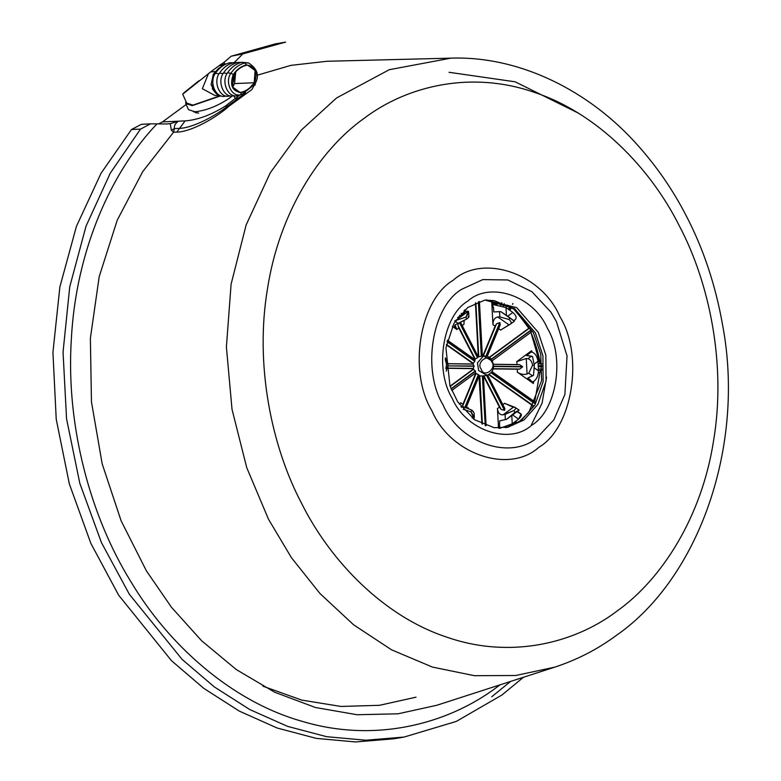 <?xml version="1.0" encoding="UTF-8"?>
<svg xmlns="http://www.w3.org/2000/svg" width="781" height="781" viewBox="0 0 781 781"><rect width="100%" height="100%" fill="white"/><g stroke="black" fill="none" stroke-linecap="round" stroke-linejoin="round"><path stroke-width="1.17" d="M226.256 63.944L220.672 64.55L219.168 65.672L223.464 65.487M218.631 68.337L213.311 74.205L211.055 84.738L216.327 93.837L212.344 88.858L213.359 74.175L218.631 68.337L224.225 64.96M215.224 71.549L210.606 71.911L219.168 65.672M246.396 65.282L247.616 65.116L255.084 70.515L254.235 82.757C250.75 87.784 246.435 90.957 241.28 92.275L240.06 92.441L232.592 87.042L233.441 74.8C236.926 69.763 241.241 66.59 246.396 65.282M210.919 71.725L183.379 93.652M220.672 64.55L224.069 62.392L224.801 64.013M199.057 80.697L183.652 92.988M219.373 95.175L216.327 93.837M232.631 87.13L234.554 83.567L254.235 82.757M235.764 71.842L234.554 83.567M233.138 86.115L232.347 85.793L235.53 72.106M208.498 73.502L202.377 88.712L214.97 95.536L219.686 95.341M182.627 94.023L186.708 103.102L192.995 105.113L220.408 95.682M220.798 95.829L192.292 105.63L185.741 103.541L185.819 101.12M185.741 103.541L188.504 109.691L195.055 111.781C206.321 110.531 217.782 106.001 229.448 98.162L232.162 96.004M248.553 62.949L241.846 62.275C236.145 63.72 231.371 67.234 227.515 72.809C220.72 81.771 228.277 98.621 237.746 95.614L242.11 94.257L254.831 84.221C259.79 76.021 257.691 68.933 248.553 62.949L244.902 62.949C239.337 64.364 234.671 67.791 230.912 73.229L233.246 74.576C229.507 85.314 232.211 91.318 241.339 92.607C246.542 91.279 250.916 88.077 254.43 82.981C258.16 72.242 255.465 66.239 246.337 64.95C241.134 66.278 236.76 69.48 233.246 74.576M249.246 88.653L252.078 85.08M241.417 62.382L237.805 62.441C232.103 63.896 227.33 67.4 223.473 72.975C216.679 81.937 224.235 98.787 233.714 95.78L234.144 95.672M237.375 62.548L233.763 62.607C228.062 64.062 223.288 67.566 219.441 73.141C212.637 82.103 220.203 98.953 229.673 95.956L230.102 95.848M233.343 62.714L229.731 62.773C224.03 64.227 219.246 67.742 215.4 73.307C208.595 82.269 216.161 99.119 225.631 96.122L226.06 96.014M531.402 424.825L542.082 403.113L546.593 377.077M150.538 123.837L141.429 124.316L131.481 129.5L140.521 129.109L150.538 123.837L167.388 123.964M166.441 123.984L170.278 123.662L178.459 121.182C175.305 123.369 173.958 125.829 174.436 128.572L171.342 130.193L173.548 132.243L174.436 128.572L179.279 128.377C192.507 128.23 216.581 115.276 227.388 106.255L245.537 92.793M186.171 104.508L162.555 121.865L158.475 123.925M234.261 62.509L242.862 53.889L231.205 56.203L223.981 62.392M461.747 289.263C432.01 306.572 421.73 370.126 443.052 404.831C459.316 443.257 511.37 460.995 537.709 437.087L553.885 419.817L564.888 394.473L567.045 355.941L556.394 321.518L550.839 312.049L531.988 291.743L507.806 279.959L482.853 279.598L461.747 289.263M239.699 95.048L225.445 106.04C211.114 114.983 197.671 119.942 185.117 120.899L176.779 132.116C191.365 131.96 216.952 117.17 228.921 106.226L251.912 89.512L255.25 83.557M198.647 113.147L193.551 111.781M507.006 427.461L521.132 420.588L534.946 404.997L543.117 381.772L542.922 355.697L535.327 332.804L514.406 308.475L485.284 300.119M416.009 697.179L379.537 705.302L340.985 706.454L301.642 700.079L262.904 686.187M523.465 677.264L501.88 695.051L456.28 721.429L404.148 737.049L365.899 740.222L326.683 736.698L287.623 726.389L249.842 709.587L214.384 686.958L182.129 659.428L129.343 594.263L101.432 542.57L79.828 483.361L66.561 418.85L63.046 352.133L69.743 286.773L86.017 226.187L110.316 173.079L140.521 129.109M131.481 129.5L101.013 173.323L76.431 226.353L59.873 286.939L52.932 352.377L56.232 419.231L69.343 483.917L90.83 543.303L118.663 595.19L171.459 660.658L203.763 688.334L239.289 711.1L277.157 728.009L316.325 738.396L355.648 741.95L393.995 738.787L404.148 737.049M171.342 130.193L170.278 123.662M231.205 56.203L275.478 43.843L285.631 42.115L242.862 53.889M510.657 681.403L491.718 696.779M255.377 84.846L254.108 85.246M481.36 375.964L478.978 375.817L481.926 423.946L479.339 375.934L483.273 375.964L482.599 376.022L485.265 425.713L482.375 376.022M468.424 408.072L466.218 406.784L468.424 408.072M483.361 375.983L486.836 375.388C493.192 372.625 494.988 367.802 492.206 360.9C490.858 357.659 487.969 355.999 483.517 355.931L477.455 362.853L478.616 370.477L486.836 375.388L478.616 370.477L477.455 362.853L483.517 355.931L478.938 356.732M478.763 356.771L475.863 302.823L478.314 356.858L480.051 356.517M478.177 356.956L477.66 357.591L478.177 356.956L460.663 322.66M477.474 357.718L459.892 323.022L477.66 357.591L474.868 359.25L477.474 357.718L459.687 323.109L477.474 357.718M474.877 359.621L474.828 361.33L472.983 363.565L474.828 361.33L447.015 341.717L474.828 361.33L475.024 359.69L447.376 340.184M472.905 364.005L474.077 365.967L472.905 364.005L448.089 363.682L472.905 364.005M474.087 366.24L473.159 368.642L474.087 366.24L448.069 365.908L474.077 365.967M473.276 369.091L475.336 370.907L473.276 369.091L450.041 386.165L473.276 369.091M475.59 372.957L451.74 390.49L475.609 372.947L475.336 370.907L451.027 388.772L475.336 370.907L475.629 373.455L478.372 374.587L475.356 373.123M483.517 355.931L491.727 360.842M466.179 407.291L479.192 375.71L478.577 374.724L479.329 375.583L466.257 407.321M460.839 402.723L459.277 404.177L460.839 402.723L462.869 404.431L475.629 373.455L462.869 404.431L460.839 402.723M447.64 368.31L473.159 368.642L447.64 368.31M446.4 344.821L472.983 363.565L446.4 344.821M458.759 327.903L474.868 359.25L458.759 327.903L456.905 329.562L458.759 327.903L457.969 325.404L458.759 327.903M452.365 326.36L456.905 329.562L452.365 326.36M475.424 303.018L478.314 356.858L475.424 303.018M461.854 325.628L463.934 324.398L464.139 320.708L463.934 324.398L461.854 325.628M495.164 326.058L482.804 356.048L495.164 326.058L492.948 324.769C492.948 320.278 494.558 317.682 497.79 316.988L508.948 324.847L510.257 324.242C511.809 323.168 511.399 321.587 509.027 319.497C511.399 321.587 511.809 323.168 510.257 324.242L500.543 330.119L508.948 324.847L497.79 316.988L499.85 316.901L509.027 319.497L499.85 316.901L497.79 316.988C494.558 317.682 492.948 320.278 492.948 324.769L495.164 326.058L496.56 323.734L495.164 326.058M491.757 302.491L492.948 324.769L491.757 302.491L497.048 304.746L491.757 302.491L492.918 304.492L491.757 302.491M501.832 302.637L500.67 305.439L501.832 302.637M528.815 328.264L489.228 357.366L528.815 328.264L515.587 310.467L528.815 328.264M498.503 328.41L500.543 330.119L498.503 328.41M517.09 364.581L493.328 364.268L517.09 364.581L516.739 361.632L517.09 364.581L519.609 364.698L517.09 364.581M531.148 351.821L529.108 353.315L531.519 351.938C534.985 352.973 537.143 356.107 537.982 361.32L534.214 364.092L537.982 361.32L538.49 370.838L534.35 367.919L538.49 370.838L537.982 361.32C537.143 356.107 534.985 352.973 531.519 351.938L531.617 350.698L516.739 361.632L531.617 350.698L531.949 352.036L531.617 350.698L530.992 351.616M539.31 361.662L538.021 361.652L539.271 361.32L530.895 332.315C535.268 342.625 538.421 353.032 540.354 363.507L539.31 361.662M534.682 401.756L539.896 372.703L540.735 370.575L542.307 369.813L540.735 370.575M538.373 372.683L539.896 372.703L538.373 372.683M532.769 382.046L530.035 380.113L532.769 382.046L533.384 383.491L517.305 372.146C520.742 374.343 524.002 374.948 527.077 373.962C524.002 374.948 520.742 374.343 517.305 372.146L517.344 369.208L493.182 368.896L519.843 369.042L522.557 366.875L493.485 366.494L522.557 366.875L519.843 369.042L493.231 368.691L519.843 369.042L517.344 369.208L517.305 372.146L533.384 383.491L533.657 381.47L533.384 383.491L533.12 381.782L532.652 382.329M519.16 410.074L514.913 412.417L513.918 410.591L503.052 414.818C499.801 415.004 497.936 412.885 497.448 408.453L498.503 428.095L497.448 408.453L499.528 407.223L483.41 375.876L499.528 407.223L501.168 409.459L504.516 410.347L486.26 374.831L504.516 410.347L501.168 409.459L483.859 375.778L501.168 409.459L499.528 407.223L497.448 408.453C497.936 412.885 499.801 415.004 503.052 414.818L513.371 407.233L504.477 403.289L502.622 404.948L504.477 403.289L514.718 407.262C516.348 407.575 516.075 408.688 513.918 410.591L505.082 414.35L505.366 419.612L506.615 419.299L519.16 410.074L514.718 407.262C516.348 407.575 516.075 408.688 513.918 410.591L514.913 412.417L506.615 419.299L519.16 410.074L514.913 412.417L506.615 419.299L499.625 420.871L499.576 428.447L499.625 420.871L505.366 419.612L505.082 414.35L503.052 414.818L513.371 407.233L514.718 407.262M532.164 407.653L533.364 405.7L489.179 374.538L533.355 405.681L532.164 407.643M488.818 374.734L532.984 405.876L488.818 374.734M506.732 426.973L506.976 427.451L506.908 426.28L505.405 427.724L506.732 426.973M468.356 311.228L455.684 320.503L465.925 317.115L455.821 320.444L468.356 311.228L468.707 312.556L465.925 317.115L466.823 318.951C469.078 317.242 469.498 316.422 468.063 316.49C469.498 316.422 469.078 317.242 466.823 318.951L465.925 317.115L468.356 311.228L467.78 311.228L468.356 311.228M464.178 311.56C465.954 311.424 465.027 312.546 461.405 314.928L461.317 313.249L461.405 314.928L460.331 315.719L459.599 315.202L460.331 315.719L457.598 317.74L461.405 314.928C465.027 312.546 465.954 311.424 464.178 311.56L467.78 311.228L464.178 311.56L464.119 310.477M478.382 301.808L481.291 355.902L478.382 301.808M531.08 329.933L491.171 359.27L531.08 329.933L529.215 328.342L531.08 329.933M489.472 357.542L529.215 328.342L489.472 357.542M499.694 325.941L500.221 324.867L499.801 322.592L486.046 355.96L499.801 322.592L496.56 323.734L483.283 355.97L496.56 323.734L499.996 322.729L486.29 356.009L499.996 322.729L499.694 325.941M522.538 366.592L493.494 366.221L522.538 366.592L519.609 364.698L493.338 364.356L519.609 364.698L522.538 366.592M531.158 332.12L492.147 360.793L531.168 332.11L531.207 330.178L530.885 332.306M491.337 359.485L531.207 330.178L491.337 359.485M534.682 403.24L491.347 372.674L534.682 403.24M504.809 408.473L504.516 410.347L486.446 374.695L504.702 410.21L504.829 408.512L487.695 375.183M491.19 372.869L534.487 403.406L491.19 372.869M478.577 374.724L465.046 406.94L478.372 374.587M482.385 424.161L479.788 375.915L482.385 424.161M451.135 389.026L475.463 371.151L451.135 389.026M462.342 406.794L476.059 373.503L462.342 406.794M473.452 368.437L447.689 368.105L473.452 368.437M450.149 386.449L473.647 369.179L450.149 386.449M473.335 363.36L446.478 344.421L473.335 363.36M448.109 363.77L473.218 364.092L448.109 363.77M458.154 323.656L457.969 325.404L475.278 359.094L457.969 325.404L458.154 323.656M474.926 361.086L447.074 341.453L474.926 361.086M481.535 356.263L478.607 301.759L481.535 356.263M493.446 304.58L506 307.607L506.42 315.504L506 307.607L512.863 312.449C516.329 315.612 517.042 318.052 514.991 319.771C517.042 318.052 516.329 315.612 512.863 312.449L506 307.607L492.918 304.492L493.446 304.58L492.918 304.492L493.075 307.548L492.918 304.492M504.321 303.633L503.237 306.269L504.321 303.633M540.569 363.555L538.197 363.526L540.569 363.555M538.49 370.419L540.94 370.458L538.49 370.419M521.073 414.018L518.594 419.133L512.892 415.111L518.594 419.133L512.238 423.8L511.819 415.902L512.238 423.8L518.594 419.133C521.728 416.097 522.206 414.242 520.029 413.559L517.559 412.056M508.997 425.45L509.593 426.611L508.997 425.45M512.238 423.8L500.094 428.213L512.238 423.8M474.331 417.161L471.021 411.851L463.211 409.283L471.021 411.851L474.145 418.88L472.056 417.825L474.145 418.88L473.579 419.192L474.331 417.161L474.106 412.964L471.724 410.045L462.899 406.598L461.717 407.467L462.899 406.598L460.897 406.55L462.899 406.598L471.724 410.045L473.345 411.548M445.238 357.923L448.167 364.229L446.527 364.2L445.892 368.749L446.527 364.2L445.238 359.485L446.527 364.2L448.167 364.229L446.244 371.209L448.167 364.229L445.512 358.118M458.437 323.568L466.823 318.951L456.465 324.174L458.437 323.568L454.64 320.893L458.437 323.568M512.863 312.449L507.582 316.325L512.863 312.449M514.386 321.206L500.836 311.648L493.768 311.941L493.533 307.519L493.768 311.941L499.567 311.639L499.85 316.901L499.567 311.639L500.836 311.648L509.817 317.682L509.027 319.497L509.817 317.682L500.836 311.648L514.386 321.206L509.817 317.682L514.386 321.206L513.771 321.655M512.199 423.829L512.922 425.235L512.199 423.829M514.484 422.345L515.343 424.005L514.484 422.345M515.167 421.857L516.056 423.595L515.167 421.857M509.241 309.706L510.423 306.835L509.241 309.706M508.509 309.198L509.671 306.386L508.509 309.198M506.215 307.734L507.308 305.068L506.215 307.734M504.702 408.287L504.067 407.331M456.465 324.174C453.751 325.413 453.898 327.21 456.905 329.562L455.02 324.994L456.465 324.174M513.752 320.591L514.728 319.878M532.564 375.846L533.511 375.241L534.311 365.332L532.505 356.468L526.54 355.54L529.498 353.363L526.54 355.54L531.5 356.165L527.985 358.752C530.426 359.387 531.959 361.583 532.574 365.313L528.766 373.172L532.564 375.846L527.751 378.063L530.416 379.947L527.751 378.063L533.511 375.241L534.311 365.332L532.574 365.313L528.766 373.172L532.564 375.846M538.49 370.838C538.207 376.081 536.42 379.732 533.12 381.782C536.42 379.732 538.207 376.081 538.49 370.838M527.077 373.962L528.766 373.172L527.077 373.962L526.248 358.518L527.985 358.752C530.426 359.387 531.959 361.583 532.574 365.313L534.311 365.332L532.505 356.468L531.5 356.165L527.985 358.752L526.248 358.518L516.739 361.632L526.248 358.518L527.077 373.962M538.48 369.003L542.297 369.052L538.48 369.003M538.412 366.738L542.239 366.787L538.412 366.738M538.363 365.733L542.19 365.781L538.363 365.733M538.226 363.848L542.073 363.907L538.226 363.848M540.003 371.883L534.712 401.668M491.591 361.652C497.517 368.076 483.712 378.658 481.291 369.228C475.346 362.384 489.482 352.436 491.591 361.652C497.526 368.29 483.556 378.551 481.291 369.228C475.356 362.599 489.326 352.329 491.591 361.652M507.777 305.312L509.368 306.601M514.113 321.46L510.257 324.242M471.021 411.851L471.724 410.045L471.021 411.851M213.311 74.205L214.902 74.107M241.28 92.275L238.83 92.373M246.337 64.95L244.902 62.949L241.846 62.275M227.515 72.809L230.912 73.229C224.518 81.663 231.635 97.527 240.548 94.696L241.339 92.607M254.43 82.981L254.538 84.416M237.746 95.614L242.11 94.257M237.805 62.441L239.796 62.88M235.432 98.728L233.714 95.78M227.125 73.424L223.473 72.975M233.763 62.607L235.755 63.046M223.083 73.59L219.441 73.141M229.731 62.773L231.723 63.222M219.041 73.765L215.4 73.307M178.38 121.211L162.555 121.865M149.659 123.915L142.308 124.296M531.636 425.264C556.619 410.728 565.249 357.337 547.335 328.186C533.677 295.901 489.941 280.994 467.819 301.085C442.837 315.622 434.207 369.013 452.121 398.173C465.779 430.448 509.505 445.355 531.636 425.264M236.252 98.094L239.699 98.299M225.445 106.04L228.921 106.226M185.117 120.899L178.459 121.182M554.754 667.15C577.169 659.789 597.68 649.226 616.297 635.451C698.507 578.575 745.513 446.381 722.64 325.267C715.572 285.075 703.271 248.26 685.738 214.843C672.949 190.154 657.29 167.339 638.751 146.408C589.538 90.362 519.131 55.802 450.891 58.145L389.241 69.714L336.621 97.928L301.339 130.056L270.294 172.747L246.142 224.948L231.088 284.225L226.402 347.037L232.025 409.39L246.747 467.673L268.498 519.238L291.42 557.673L319.946 593.501L353.647 624.829L391.603 649.841L432.43 667.081L474.399 675.682L515.714 675.506L554.754 667.15L436.843 705.263L397.988 713.814L357.024 714.732L315.407 707.498L274.678 692.23L236.34 669.6L201.664 640.801L171.527 607.364L146.418 570.891L121.133 520.859L102.165 463.777L91.465 401.873L90.371 338.31L99.207 276.63L117.228 220.203L142.738 171.595L173.548 132.243L176.779 132.116M450.891 58.145L327.014 61.269L290.874 65.37L257.222 75.23M363.956 118.458C407.828 85.119 472.476 70.593 534.565 92.441C596.86 112.972 650.3 167.739 679.372 225.943C709.665 283.249 726.389 364.991 713.561 440.748C701.826 516.866 661.79 579.268 617.107 611.025C573.225 644.364 508.587 658.9 446.498 637.042C384.193 616.512 330.763 561.744 301.691 503.55C271.397 446.244 254.674 364.493 267.493 288.745C279.237 212.627 319.263 150.216 363.956 118.458M453.078 280.34C482.824 253.327 541.623 273.37 559.987 316.774C584.071 355.97 572.463 427.744 538.88 447.288C509.134 474.301 450.334 454.269 431.971 410.865C407.887 371.668 419.495 299.884 453.078 280.34M507.425 427.373L524.119 419.905L537.904 404.363L546.046 381.196L545.851 355.189L538.275 332.374L516.68 307.616L485.714 300.05M156.971 123.906C111.556 171.303 75.933 250.437 71.354 339.013C65.643 427.373 91.406 517.862 130.398 580.859C168.266 644.852 231.703 701.748 302.872 721.546C373.874 742.721 446.742 725.11 497.575 686.675L500.055 684.83M195.533 111.751L196.109 113.04M486.797 299.914L484.64 300.216L467.76 307.489L453.956 323.354L445.931 347.877L449.963 385.921L457.695 401.815L474.76 419.817L494.129 427.685L508.499 427.148M506.81 427.49L519.814 421.125L528.815 412.378L541.614 380.659L540.755 354.154L533.423 332.735L513.771 309.091L494.363 300.626L485.069 300.148M551.894 313.669L550.839 312.049M449.036 72.291L515.148 81.81L577.686 112.786M468.707 312.556L468.932 316.754M487.276 356.302L500.221 324.867M492.04 371.688L535.083 402.039M483.429 375.964L486.104 425.674M478.343 356.985L460.497 322.26M482.365 356.126L479.427 301.486M515.89 421.33L516.817 423.136M510.1 310.311L511.301 307.392M512.551 304.365L512.912 303.487M517.676 411.587L520.888 413.852M465.144 311.775L465.027 309.666M513.81 320.659L515.245 319.605"/></g></svg>
